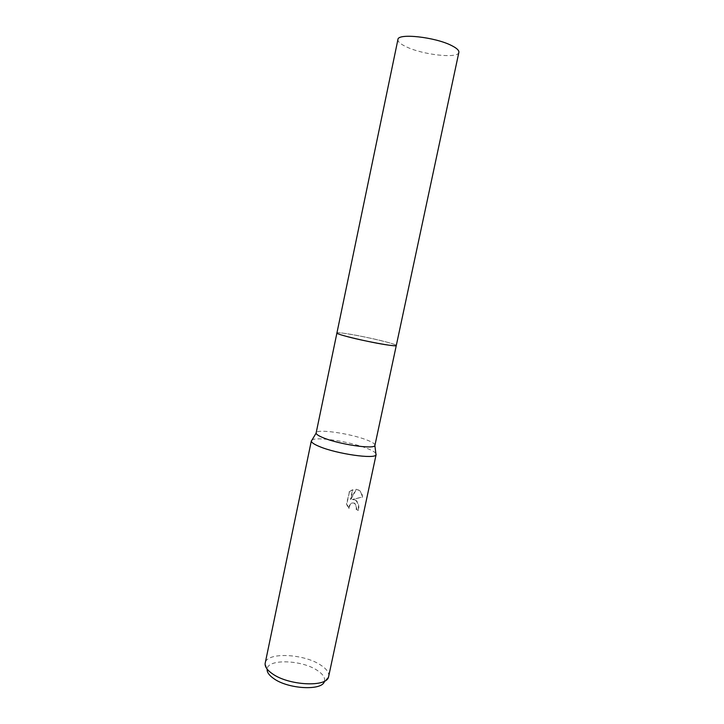 <?xml version="1.0" encoding="UTF-8"?>
<svg xmlns="http://www.w3.org/2000/svg" width="724" height="724" viewBox="0 0 724 724"><rect width="100%" height="100%" fill="white"/><g stroke="black" fill="none" stroke-linecap="round" stroke-linejoin="round"><path stroke-width="0.54" stroke-dasharray="3.62 2.71" d="M374.987 445.287C375.104 443.866 372.272 442.065 366.516 439.866C350.009 433.386 316.144 428.59 316.107 432.88M336.886 332.986L336.886 333.013C337.167 332.515 340.262 332.714 346.163 333.592C363.538 336.108 397.467 344.126 396.29 345.502C396.218 344.95 393.204 343.864 387.268 342.235C370.236 337.529 336.379 331.266 336.886 332.986C336.886 333.483 339.592 334.488 345.022 335.999M375.856 453.432C374.779 451.939 371.765 450.228 366.797 448.301C350.154 441.649 316.515 436.463 312.035 439.984M355.756 500.184L352.697 499.433L362.579 497.053C362.262 494.121 361.186 491.904 359.339 490.383L356.498 489.243L350.832 499.551L352.932 489.677L349.421 491.922L346.841 504.076L349.339 508.755C349.457 504.031 351.276 502.203 354.796 503.28L356.742 507.153L356.588 509.569L358.471 510.628C359.385 506.085 358.516 502.619 355.864 500.257L355.756 500.184M328.705 676.397C329.284 672.696 326.605 668.922 320.678 665.066C303.808 653.6 266.595 651.926 265.201 663.012M328.542 676.976L324.406 681.365C325.384 677.854 323.04 674.225 317.384 670.478C301.799 659.727 267.147 658.632 267.12 669.293L265.111 663.609M349.031 491.922L352.552 489.677L350.452 499.56L356.118 489.243L358.959 490.383C360.805 491.904 361.873 494.13 362.181 497.062L352.317 499.442L355.484 500.257C358.136 502.628 358.995 506.094 358.081 510.637L356.208 509.578L356.362 507.162L354.416 503.28C350.896 502.212 349.077 504.04 348.959 508.773L346.452 504.085L349.421 491.922M458.871 52.363C458.373 58.861 422.716 54.888 406.074 46.707C400.39 44.019 397.675 41.621 397.928 39.521"/><path stroke-width="1.09" d="M345.022 335.999C361.891 340.787 397.44 347.33 396.29 345.502L458.871 52.363C459.188 50.436 456.772 48.173 451.631 45.585C435.251 37.033 397.684 32.951 397.928 39.521L316.098 433.16C316.343 434.436 318.886 436.038 323.728 437.966C339.529 444.455 374.018 449.477 374.878 445.55L396.281 345.529M312.035 439.984L311.338 441.151C311.555 442.617 314.325 444.446 319.646 446.618C337.004 453.966 375.132 459.369 376.018 454.79L375.856 453.432M311.347 440.844L265.111 663.609C264.894 666.84 267.292 670.207 272.287 673.691C288.405 685.528 326.605 687.501 328.542 676.976L376.136 454.491M267.12 669.293C266.948 672.252 269.111 675.32 273.627 678.497C288.161 689.23 322.533 690.967 324.406 681.365M336.886 332.986C335.067 334.198 370.715 342.651 387.928 345.031C393.322 345.791 396.109 345.954 396.29 345.502M316.098 433.16L311.338 441.151M374.878 445.55L376.018 454.79"/></g></svg>
